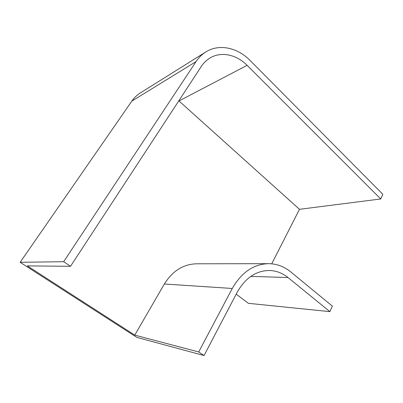 <?xml version="1.0" encoding="UTF-8"?>
<svg xmlns="http://www.w3.org/2000/svg" width="403" height="403" viewBox="0 0 403 403"><rect width="100%" height="100%" fill="white"/><g stroke="black" fill="none" stroke-linecap="round" stroke-linejoin="round"><path stroke-width="0.6" d="M201.228 66.56C203.616 62.944 206.538 60.092 209.993 58.007C221.176 51.146 236.541 54.561 247.13 65.351L380.744 198.971L382.85 194.306L250.122 60.49C237.563 47.564 219.101 43.469 205.787 51.977C201.974 54.375 198.719 57.589 196.034 61.614L63.659 261.708L70.525 266.297L201.228 66.56M178.826 100.8L299.484 209.308L271.718 263.819M134.753 335.12L164.348 284.004C172.549 270.922 183.269 264.187 196.518 263.799L268.494 263.668C276.715 263.758 284.135 266.509 290.765 271.914L332.364 306.134L329.881 311.63L287.994 277.536C282.397 273.017 276.156 270.67 269.269 270.484C256.041 270.695 245.351 277.939 237.216 292.21L204.049 355.537L198.704 351.965L134.753 335.12L27.308 265.894L70.525 266.297M236.198 294.15L248.379 303.328L329.881 311.63M299.484 209.308L380.744 198.971M63.659 261.708L20.15 262.303L136.899 337.417L204.049 355.537M20.15 262.303L131.862 101.082C134.204 97.728 137.03 95.012 140.355 92.927L205.787 51.977M268.494 263.668C253.593 264.111 241.518 272.378 232.269 288.467L198.704 351.965M250.812 276.377L287.994 277.536M131.862 101.082L196.034 61.614M179.003 100.957L247.13 65.351M164.348 284.004L232.269 288.467"/></g></svg>
